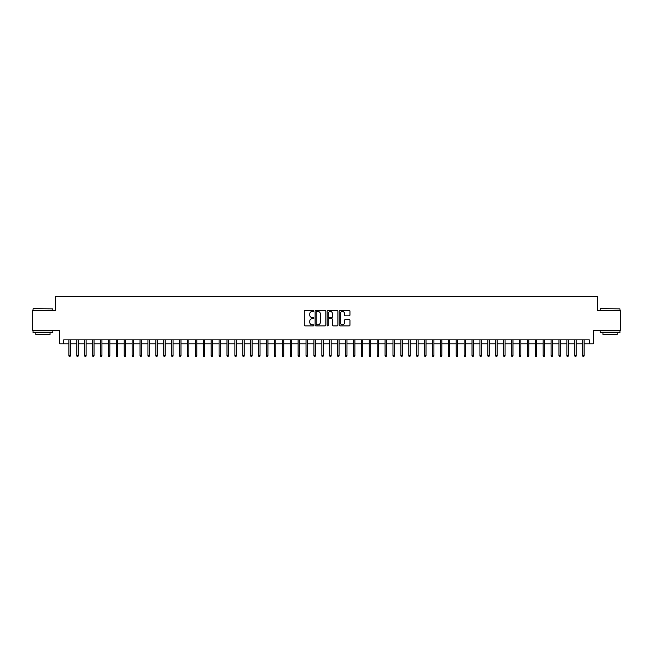 <?xml version="1.0" encoding="UTF-8"?>
<svg xmlns="http://www.w3.org/2000/svg" width="653" height="653" viewBox="0 0 653 653"><rect width="100%" height="100%" fill="white"/><g stroke="black" fill="none" stroke-linecap="round" stroke-linejoin="round"><path stroke-width="0.98" d="M313.856 310.901A0.547 0.547 0 0 0 313.309 310.363L305.065 310.363A0.775 0.775 0 0 0 304.29 311.138L304.29 325.104A0.775 0.775 0 0 0 305.065 325.88L313.309 325.88A0.547 0.547 0 0 0 313.856 325.341A0.547 0.547 0 0 0 313.309 324.794L312.24 324.794A2.481 2.481 0 0 1 309.759 322.313L309.759 321.145A2.481 2.481 0 0 1 312.24 318.664L313.309 318.664A0.547 0.547 0 0 0 313.856 318.125A0.547 0.547 0 0 0 313.309 317.578L312.24 317.578A2.481 2.481 0 0 1 309.759 315.097L309.759 313.93A2.481 2.481 0 0 1 312.24 311.448L313.309 311.448A0.547 0.547 0 0 0 313.856 310.901M349.175 315.832A0.775 0.775 0 0 0 349.951 315.056L349.951 311.138A0.775 0.775 0 0 0 349.175 310.363L340.017 310.363A0.775 0.775 0 0 0 339.242 311.138L339.242 325.104A0.775 0.775 0 0 0 340.017 325.88L349.175 325.88A0.775 0.775 0 0 0 349.951 325.104L349.951 320.37A0.775 0.775 0 0 0 349.175 319.595L345.257 319.595A0.775 0.775 0 0 0 344.482 320.37L344.482 322.721A2.073 2.073 0 0 1 342.409 324.794A2.073 2.073 0 0 1 340.327 322.721L340.327 313.522A2.073 2.073 0 0 1 342.409 311.448A2.073 2.073 0 0 1 344.482 313.522L344.482 315.056A0.775 0.775 0 0 0 345.257 315.832L349.175 315.832M63.676 343.813L63.676 339.862L589.324 339.862L589.324 343.813L593.275 343.813L593.275 330.377L620.35 330.377L620.35 310.616L597.626 310.616L597.626 296.38L55.374 296.38L55.374 310.616L32.65 310.616L32.65 330.377L59.725 330.377L59.725 343.813L68.892 343.813M325.823 311.138A0.775 0.775 0 0 0 325.047 310.363L315.889 310.363A0.775 0.775 0 0 0 315.113 311.138L315.113 325.104A0.775 0.775 0 0 0 315.889 325.88L325.047 325.88A0.775 0.775 0 0 0 325.823 325.104L325.823 311.138M327.953 310.363L337.111 310.363A0.775 0.775 0 0 1 337.887 311.138L337.887 325.104A0.775 0.775 0 0 1 337.111 325.88L333.193 325.88A0.775 0.775 0 0 1 332.418 325.104L332.418 319.439A0.775 0.775 0 0 0 331.642 318.664L329.039 318.664A0.775 0.775 0 0 0 328.263 319.439L328.263 325.341A0.547 0.547 0 0 1 327.724 325.88A0.547 0.547 0 0 1 327.177 325.341L327.177 311.138A0.775 0.775 0 0 1 327.953 310.363M70.312 343.813L76.793 343.813M78.221 343.813L84.702 343.813M86.123 343.813L92.604 343.813M94.032 343.813L100.513 343.813M101.933 343.813L108.414 343.813M109.835 343.813L116.316 343.813M117.744 343.813L124.225 343.813M125.645 343.813L132.126 343.813M133.555 343.813L140.036 343.813M141.456 343.813L147.937 343.813M149.357 343.813L155.838 343.813M157.267 343.813L163.748 343.813M165.168 343.813L171.649 343.813M173.069 343.813L179.559 343.813M180.979 343.813L187.46 343.813M188.88 343.813L195.361 343.813M196.79 343.813L203.271 343.813M204.691 343.813L211.172 343.813M212.592 343.813L219.081 343.813M220.502 343.813L226.983 343.813M228.403 343.813L234.884 343.813M236.313 343.813L242.794 343.813M244.214 343.813L250.695 343.813M252.115 343.813L258.604 343.813M260.025 343.813L266.506 343.813M267.926 343.813L274.407 343.813M275.835 343.813L282.316 343.813M283.737 343.813L290.218 343.813M291.638 343.813L298.119 343.813M299.547 343.813L306.028 343.813M307.449 343.813L313.93 343.813M315.358 343.813L321.839 343.813M323.259 343.813L329.741 343.813M331.161 343.813L337.642 343.813M339.07 343.813L345.551 343.813M346.972 343.813L353.453 343.813M354.881 343.813L361.362 343.813M362.782 343.813L369.263 343.813M370.684 343.813L377.165 343.813M378.593 343.813L385.074 343.813M386.494 343.813L392.975 343.813M394.396 343.813L400.885 343.813M402.305 343.813L408.786 343.813M410.206 343.813L416.687 343.813M418.116 343.813L424.597 343.813M426.017 343.813L432.498 343.813M433.919 343.813L440.408 343.813M441.828 343.813L448.309 343.813M449.729 343.813L456.21 343.813M457.639 343.813L464.12 343.813M465.54 343.813L472.021 343.813M473.441 343.813L479.931 343.813M481.351 343.813L487.832 343.813M489.252 343.813L495.733 343.813M497.162 343.813L503.643 343.813M505.063 343.813L511.544 343.813M512.964 343.813L519.445 343.813M520.874 343.813L527.355 343.813M528.775 343.813L535.256 343.813M536.684 343.813L543.165 343.813M544.586 343.813L551.067 343.813M552.487 343.813L558.968 343.813M560.396 343.813L566.877 343.813M568.298 343.813L574.779 343.813M576.207 343.813L582.688 343.813M584.109 343.813L589.324 343.813M316.746 311.448A0.547 0.547 0 0 0 316.199 311.995L316.199 324.247A0.547 0.547 0 0 0 316.746 324.794L317.872 324.794A2.481 2.481 0 0 0 320.354 322.313L320.354 313.93A2.481 2.481 0 0 0 317.872 311.448L316.746 311.448M332.418 313.562A2.073 2.073 0 0 0 330.345 311.489A2.073 2.073 0 0 0 328.263 313.562L328.263 316.803A0.775 0.775 0 0 0 329.039 317.578L331.642 317.578A0.775 0.775 0 0 0 332.418 316.803L332.418 313.562M68.892 355.591L69.21 356.62L70.002 356.62L70.312 355.591L68.892 355.591L68.892 339.862M70.312 355.591L70.312 339.862M33.279 308.632L52.803 308.869L33.279 308.632M42.927 332.744L33.042 332.744L33.042 330.769L52.803 330.769L52.803 332.744L42.927 332.744M50.036 332.744L50.036 334.565L35.809 334.565L35.809 332.744M600.434 308.632L619.958 308.869L600.434 308.632M610.073 332.744L600.197 332.744L600.197 330.769L619.958 330.769L619.958 332.744L610.073 332.744M617.191 332.744L617.191 334.565L602.964 334.565L602.964 332.744M76.793 355.591L77.111 356.62L77.903 356.62L78.221 355.591L76.793 355.591L76.793 339.862M78.221 355.591L78.221 339.862M84.702 355.591L85.021 356.62L85.804 356.62L86.123 355.591L84.702 355.591L84.702 339.862M86.123 355.591L86.123 339.862M92.604 355.591L92.922 356.62L93.714 356.62L94.032 355.591L92.604 355.591L92.604 339.862M94.032 355.591L94.032 339.862M100.513 355.591L100.823 356.62L101.615 356.62L101.933 355.591L100.513 355.591L100.513 339.862M101.933 355.591L101.933 339.862M108.414 355.591L108.733 356.62L109.524 356.62L109.835 355.591L108.414 355.591L108.414 339.862M109.835 355.591L109.835 339.862M116.316 355.591L116.634 356.62L117.426 356.62L117.744 355.591L116.316 355.591L116.316 339.862M117.744 355.591L117.744 339.862M124.225 355.591L124.543 356.62L125.327 356.62L125.645 355.591L124.225 355.591L124.225 339.862M125.645 355.591L125.645 339.862M132.126 355.591L132.445 356.62L133.236 356.62L133.555 355.591L132.126 355.591L132.126 339.862M133.555 355.591L133.555 339.862M140.036 355.591L140.346 356.62L141.138 356.62L141.456 355.591L140.036 355.591L140.036 339.862M141.456 355.591L141.456 339.862M147.937 355.591L148.255 356.62L149.047 356.62L149.357 355.591L147.937 355.591L147.937 339.862M149.357 355.591L149.357 339.862M155.838 355.591L156.157 356.62L156.949 356.62L157.267 355.591L155.838 355.591L155.838 339.862M157.267 355.591L157.267 339.862M163.748 355.591L164.066 356.62L164.85 356.62L165.168 355.591L163.748 355.591L163.748 339.862M165.168 355.591L165.168 339.862M171.649 355.591L171.968 356.62L172.759 356.62L173.069 355.591L171.649 355.591L171.649 339.862M173.069 355.591L173.069 339.862M179.559 355.591L179.869 356.62L180.661 356.62L180.979 355.591L179.559 355.591L179.559 339.862M180.979 355.591L180.979 339.862M187.46 355.591L187.778 356.62L188.57 356.62L188.88 355.591L187.46 355.591L187.46 339.862M188.88 355.591L188.88 339.862M195.361 355.591L195.68 356.62L196.471 356.62L196.79 355.591L195.361 355.591L195.361 339.862M196.79 355.591L196.79 339.862M203.271 355.591L203.581 356.62L204.373 356.62L204.691 355.591L203.271 355.591L203.271 339.862M204.691 355.591L204.691 339.862M211.172 355.591L211.49 356.62L212.282 356.62L212.592 355.591L211.172 355.591L211.172 339.862M212.592 355.591L212.592 339.862M219.081 355.591L219.392 356.62L220.183 356.62L220.502 355.591L219.081 355.591L219.081 339.862M220.502 355.591L220.502 339.862M226.983 355.591L227.301 356.62L228.093 356.62L228.403 355.591L226.983 355.591L226.983 339.862M228.403 355.591L228.403 339.862M234.884 355.591L235.202 356.62L235.994 356.62L236.313 355.591L234.884 355.591L234.884 339.862M236.313 355.591L236.313 339.862M242.794 355.591L243.104 356.62L243.896 356.62L244.214 355.591L242.794 355.591L242.794 339.862M244.214 355.591L244.214 339.862M250.695 355.591L251.013 356.62L251.805 356.62L252.115 355.591L250.695 355.591L250.695 339.862M252.115 355.591L252.115 339.862M258.604 355.591L258.914 356.62L259.706 356.62L260.025 355.591L258.604 355.591L258.604 339.862M260.025 355.591L260.025 339.862M266.506 355.591L266.824 356.62L267.608 356.62L267.926 355.591L266.506 355.591L266.506 339.862M267.926 355.591L267.926 339.862M274.407 355.591L274.725 356.62L275.517 356.62L275.835 355.591L274.407 355.591L274.407 339.862M275.835 355.591L275.835 339.862M282.316 355.591L282.627 356.62L283.418 356.62L283.737 355.591L282.316 355.591L282.316 339.862M283.737 355.591L283.737 339.862M290.218 355.591L290.536 356.62L291.328 356.62L291.638 355.591L290.218 355.591L290.218 339.862M291.638 355.591L291.638 339.862M298.119 355.591L298.437 356.62L299.229 356.62L299.547 355.591L298.119 355.591L298.119 339.862M299.547 355.591L299.547 339.862M306.028 355.591L306.347 356.62L307.13 356.62L307.449 355.591L306.028 355.591L306.028 339.862M307.449 355.591L307.449 339.862M313.93 355.591L314.248 356.62L315.04 356.62L315.358 355.591L313.93 355.591L313.93 339.862M315.358 355.591L315.358 339.862M321.839 355.591L322.149 356.62L322.941 356.62L323.259 355.591L321.839 355.591L321.839 339.862M323.259 355.591L323.259 339.862M329.741 355.591L330.059 356.62L330.851 356.62L331.161 355.591L329.741 355.591L329.741 339.862M331.161 355.591L331.161 339.862M337.642 355.591L337.96 356.62L338.752 356.62L339.07 355.591L337.642 355.591L337.642 339.862M339.07 355.591L339.07 339.862M345.551 355.591L345.87 356.62L346.653 356.62L346.972 355.591L345.551 355.591L345.551 339.862M346.972 355.591L346.972 339.862M353.453 355.591L353.771 356.62L354.563 356.62L354.881 355.591L353.453 355.591L353.453 339.862M354.881 355.591L354.881 339.862M361.362 355.591L361.672 356.62L362.464 356.62L362.782 355.591L361.362 355.591L361.362 339.862M362.782 355.591L362.782 339.862M369.263 355.591L369.582 356.62L370.373 356.62L370.684 355.591L369.263 355.591L369.263 339.862M370.684 355.591L370.684 339.862M377.165 355.591L377.483 356.62L378.275 356.62L378.593 355.591L377.165 355.591L377.165 339.862M378.593 355.591L378.593 339.862M385.074 355.591L385.392 356.62L386.176 356.62L386.494 355.591L385.074 355.591L385.074 339.862M386.494 355.591L386.494 339.862M392.975 355.591L393.294 356.62L394.086 356.62L394.396 355.591L392.975 355.591L392.975 339.862M394.396 355.591L394.396 339.862M400.885 355.591L401.195 356.62L401.987 356.62L402.305 355.591L400.885 355.591L400.885 339.862M402.305 355.591L402.305 339.862M408.786 355.591L409.105 356.62L409.896 356.62L410.206 355.591L408.786 355.591L408.786 339.862M410.206 355.591L410.206 339.862M416.687 355.591L417.006 356.62L417.798 356.62L418.116 355.591L416.687 355.591L416.687 339.862M418.116 355.591L418.116 339.862M424.597 355.591L424.907 356.62L425.699 356.62L426.017 355.591L424.597 355.591L424.597 339.862M426.017 355.591L426.017 339.862M432.498 355.591L432.817 356.62L433.608 356.62L433.919 355.591L432.498 355.591L432.498 339.862M433.919 355.591L433.919 339.862M440.408 355.591L440.718 356.62L441.51 356.62L441.828 355.591L440.408 355.591L440.408 339.862M441.828 355.591L441.828 339.862M448.309 355.591L448.627 356.62L449.419 356.62L449.729 355.591L448.309 355.591L448.309 339.862M449.729 355.591L449.729 339.862M456.21 355.591L456.529 356.62L457.32 356.62L457.639 355.591L456.21 355.591L456.21 339.862M457.639 355.591L457.639 339.862M464.12 355.591L464.43 356.62L465.222 356.62L465.54 355.591L464.12 355.591L464.12 339.862M465.54 355.591L465.54 339.862M472.021 355.591L472.339 356.62L473.131 356.62L473.441 355.591L472.021 355.591L472.021 339.862M473.441 355.591L473.441 339.862M479.931 355.591L480.241 356.62L481.032 356.62L481.351 355.591L479.931 355.591L479.931 339.862M481.351 355.591L481.351 339.862M487.832 355.591L488.15 356.62L488.934 356.62L489.252 355.591L487.832 355.591L487.832 339.862M489.252 355.591L489.252 339.862M495.733 355.591L496.051 356.62L496.843 356.62L497.162 355.591L495.733 355.591L495.733 339.862M497.162 355.591L497.162 339.862M503.643 355.591L503.953 356.62L504.745 356.62L505.063 355.591L503.643 355.591L503.643 339.862M505.063 355.591L505.063 339.862M511.544 355.591L511.862 356.62L512.654 356.62L512.964 355.591L511.544 355.591L511.544 339.862M512.964 355.591L512.964 339.862M519.445 355.591L519.764 356.62L520.555 356.62L520.874 355.591L519.445 355.591L519.445 339.862M520.874 355.591L520.874 339.862M527.355 355.591L527.673 356.62L528.457 356.62L528.775 355.591L527.355 355.591L527.355 339.862M528.775 355.591L528.775 339.862M535.256 355.591L535.574 356.62L536.366 356.62L536.684 355.591L535.256 355.591L535.256 339.862M536.684 355.591L536.684 339.862M543.165 355.591L543.476 356.62L544.267 356.62L544.586 355.591L543.165 355.591L543.165 339.862M544.586 355.591L544.586 339.862M551.067 355.591L551.385 356.62L552.177 356.62L552.487 355.591L551.067 355.591L551.067 339.862M552.487 355.591L552.487 339.862M558.968 355.591L559.286 356.62L560.078 356.62L560.396 355.591L558.968 355.591L558.968 339.862M560.396 355.591L560.396 339.862M566.877 355.591L567.196 356.62L567.979 356.62L568.298 355.591L566.877 355.591L566.877 339.862M568.298 355.591L568.298 339.862M574.779 355.591L575.097 356.62L575.889 356.62L576.207 355.591L574.779 355.591L574.779 339.862M576.207 355.591L576.207 339.862M582.688 355.591L582.998 356.62L583.79 356.62L584.109 355.591L582.688 355.591L582.688 339.862M584.109 355.591L584.109 339.862M33.042 310.616L33.042 308.869M52.803 310.616L52.803 308.869M600.197 310.616L600.197 308.869M619.958 310.616L619.958 308.869"/></g></svg>
